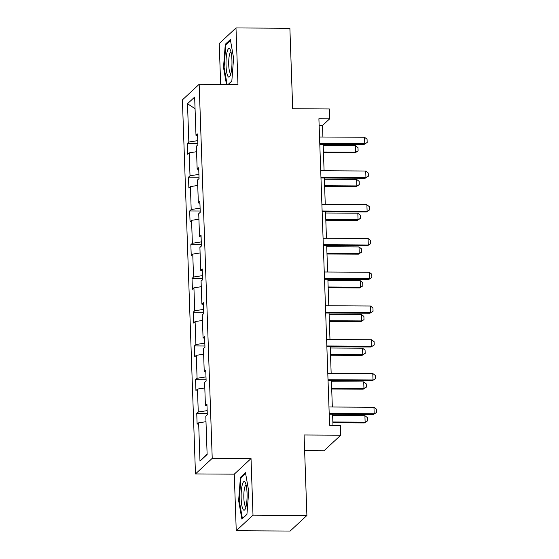 <?xml version="1.0" encoding="UTF-8"?>
<svg xmlns="http://www.w3.org/2000/svg" width="559" height="559" viewBox="0 0 559 559"><rect width="100%" height="100%" fill="white"/><g stroke="black" fill="none" stroke-linecap="round" stroke-linejoin="round"><path stroke-width="0.84" d="M251.026 458.569L234.27 474.158L236.247 530.736L253.003 515.139L251.026 458.569L212.224 458.338L199.165 84.29L237.966 84.521L235.989 27.95L219.233 43.539L220.658 84.423M235.989 27.95L289.883 28.264L292.692 108.746L329.342 108.963L329.684 118.801L318.903 118.739L329.607 425.294L340.389 425.357L340.731 435.195L304.082 434.979L306.898 515.461L290.135 531.05L236.247 530.736M253.003 515.139L306.898 515.461M304.634 450.673L323.975 450.792L340.731 435.195M234.27 474.158L195.468 473.934L182.402 99.886L199.165 84.29M205.985 421.696L198.641 422.842L197.124 424.253L196.747 413.436L207.27 413.499M207.109 453.887L199.975 461.133L198.641 422.842M212.224 458.338L195.468 473.934M207.165 410.634L198.263 412.025L196.747 413.436M198.263 412.025L197.46 389.092L195.943 390.51L195.566 379.687L206.089 379.75M205.992 376.885L197.082 378.275L195.566 379.687M197.082 378.275L196.286 355.349L194.763 356.761L194.385 345.944L204.908 346M204.811 343.135L195.902 344.533L194.385 345.944M195.902 344.533L195.105 321.6L193.589 323.011L193.211 312.195L203.735 312.257M203.63 309.386L194.728 310.783L193.211 312.195M194.728 310.783L193.924 287.85L192.408 289.262L192.03 278.445L202.554 278.508M202.456 275.636L193.547 277.033L192.03 278.445M193.547 277.033L192.75 254.1L191.227 255.512L190.85 244.695L201.373 244.758M201.275 241.886L192.366 243.284L190.85 244.695M192.366 243.284L191.569 220.351L190.053 221.762L189.676 210.946L200.199 211.009M200.094 208.137L191.192 209.534L189.676 210.946M191.192 209.534L190.388 186.601L188.872 188.013L188.495 177.196L199.018 177.259M198.92 174.394L190.011 175.785L188.495 177.196M190.011 175.785L189.215 152.852L187.691 154.27L187.314 143.446L197.837 143.509M197.739 140.644L188.837 142.035L187.314 143.446M188.837 142.035L187.496 103.743L194.651 97.091L195.992 135.383L197.509 133.971L197.886 144.788L196.37 146.199L197.166 169.132L198.683 167.721L199.06 178.538L197.544 179.949L198.347 202.875L199.863 201.464L200.241 212.28L198.724 213.692L199.528 236.625L201.044 235.213L201.422 246.03L199.905 247.441L200.702 270.374L202.218 268.963L202.596 279.779L201.079 281.191L201.883 304.124L203.399 302.712L203.776 313.529L202.26 314.941L203.064 337.874L204.58 336.462L204.957 347.279L203.441 348.69L204.238 371.623L205.754 370.212L206.131 381.028L204.615 382.44L205.419 405.373L206.935 403.961L207.312 414.778L205.796 416.189L207.13 454.481L199.975 461.133M206.998 405.771L205.419 405.373M204.811 387.946L197.46 389.092M205.817 372.021L204.238 371.623M203.63 354.196L196.286 355.349M204.643 338.272L203.064 337.874M202.456 320.447L195.105 321.6M203.462 304.529L201.883 304.124M201.275 286.697L193.924 287.85M202.281 270.78L200.702 270.374M200.094 252.947L192.75 254.1M201.107 237.03L199.528 236.625M198.92 219.198L191.569 220.351M199.926 203.28L198.347 202.875M197.739 185.455L190.388 186.601M198.745 169.531L197.166 169.132M196.558 151.706L189.215 152.852M197.572 135.781L195.992 135.383M322.906 137.018L322.508 125.482L329.684 118.801M332.975 425.308L332.591 414.261M332.332 407.008L331.41 380.511M331.159 373.258L330.229 346.762M329.978 339.509L329.055 313.019M328.797 305.766L327.874 279.269M327.623 272.016L326.694 245.52M326.442 238.267L325.52 211.77M325.261 204.517L324.339 178.021M324.087 170.768L323.158 144.271M319.14 125.461L322.508 125.482M195.056 108.691L187.496 103.743M228.421 84.465L231.81 81.314L233.599 58.094L230.35 39.563L225.305 44.259L223.509 67.485L226.486 84.458M245.471 472.669L240.426 477.365L238.63 500.591L241.886 519.122L246.931 514.427L248.727 491.2L245.471 472.669M224.124 67.485L223.509 67.485M226.451 44.266L225.305 44.259M241.572 477.372L240.426 477.365M239.245 500.591L238.63 500.591M319.545 136.997L364.531 137.262L367.053 139.219L367.165 142.468L363.944 144.515L319.797 144.257M364.531 137.262L364.761 143.754L319.769 143.488M367.165 142.468L363.944 144.515M323.458 152.754L354.888 152.942L355.706 152.181L355.475 145.689L323.207 145.501M355.475 145.689L357.998 147.646L358.109 150.895L354.888 152.942M323.43 151.992L355.706 152.181L358.109 150.895M320.719 170.747L365.712 171.012L368.234 172.969L368.346 176.211L365.125 178.265L320.971 178M365.712 171.012L365.942 177.503L320.95 177.238M368.346 176.211L365.125 178.265M321.9 204.496L366.893 204.762L369.408 206.718L369.527 209.96L366.306 212.008L322.152 211.749M366.893 204.762L367.116 211.253L322.124 210.988M369.527 209.96L366.306 212.008M324.632 186.503L356.069 186.692L356.88 185.93L356.656 179.439L324.381 179.25M356.656 179.439L359.171 181.395L359.29 184.645L356.069 186.692M324.611 185.742L356.88 185.93L359.29 184.645M325.813 220.253L357.243 220.442L358.06 219.68L357.83 213.189L325.562 213M357.83 213.189L360.352 215.145L360.464 218.387L357.243 220.442M325.785 219.491L358.06 219.68L360.464 218.387M230.035 49.241A14.324 2.984 -89.7 0 0 226.192 58.129A14.324 2.984 -89.7 0 0 227.939 76.338A14.324 2.984 -89.7 0 0 230.008 76.115A14.324 2.984 -89.7 0 0 231.971 62.811A14.324 2.984 -89.7 0 0 230.168 49.478A14.324 2.984 -89.7 0 0 230.035 49.241M231 51.952A10.845 2.257 -89.7 0 0 228.729 61.043A10.845 2.257 -89.7 0 0 230.161 73.061A10.845 2.257 -89.7 0 0 230.874 73.648M231.831 81.027L228.135 84.465M227.101 84.458L224.096 67.339L225.836 44.839L230.511 40.486M245.156 482.347A14.324 2.984 -89.7 0 0 241.313 491.235A14.324 2.984 -89.7 0 0 243.067 509.445A14.324 2.984 -89.7 0 0 245.135 509.221A14.324 2.984 -89.7 0 0 247.092 495.917A14.324 2.984 -89.7 0 0 245.289 482.585A14.324 2.984 -89.7 0 0 245.156 482.347M246.121 485.065A10.845 2.257 -89.7 0 0 243.857 494.149A10.845 2.257 -89.7 0 0 245.282 506.168A10.845 2.257 -89.7 0 0 245.995 506.754M246.952 514.133L242.375 518.403L239.224 500.445L240.957 477.945L245.639 473.592M323.081 238.246L368.067 238.511L370.589 240.468L370.701 243.71L367.48 245.757L323.333 245.499M368.067 238.511L368.297 245.003L323.305 244.737M370.701 243.71L367.48 245.757M326.994 254.003L358.424 254.184L359.241 253.43L359.011 246.938L326.742 246.75M359.011 246.938L361.533 248.895L361.645 252.137L358.424 254.184M326.966 253.241L359.241 253.43L361.645 252.137M324.255 271.995L369.247 272.261L371.77 274.217L371.882 277.46L368.661 279.507L324.506 279.248M369.247 272.261L369.478 278.752L324.486 278.487M371.882 277.46L368.661 279.507M328.168 287.752L359.605 287.934L360.415 287.179L360.192 280.688L327.916 280.499M360.192 280.688L362.707 282.644L362.826 285.887L359.605 287.934M328.147 286.984L360.415 287.179L362.826 285.887M325.436 305.745L370.428 306.011L372.944 307.96L373.063 311.209L369.841 313.257L325.687 312.998M370.428 306.011L370.652 312.502L325.659 312.236M373.063 311.209L369.841 313.257M329.349 321.502L360.779 321.684L361.596 320.929L361.366 314.438L329.097 314.249M361.366 314.438L363.888 316.394L364 319.636L360.779 321.684M329.321 320.733L361.596 320.929L364 319.636M326.617 339.495L371.602 339.76L374.125 341.71L374.237 344.959L371.015 347.006L326.868 346.748M371.602 339.76L371.833 346.245L326.84 345.979M374.237 344.959L371.015 347.006M330.53 355.244L361.959 355.433L362.777 354.672L362.546 348.187L330.278 347.991M362.546 348.187L365.069 350.137L365.181 353.386L361.959 355.433M330.502 354.483L362.777 354.672L365.181 353.386M327.791 373.237L372.783 373.503L375.306 375.459L375.417 378.709L372.196 380.756L328.042 380.497M372.783 373.503L373.014 379.994L328.021 379.729M375.417 378.709L372.196 380.756M331.704 388.994L363.14 389.183L363.951 388.421L363.727 381.93L331.452 381.741M363.727 381.93L366.243 383.886L366.362 387.135L363.14 389.183M331.683 388.232L363.951 388.421L366.362 387.135M328.971 406.987L373.964 407.252L376.48 409.209L376.598 412.451L373.377 414.505L329.223 414.24M373.964 407.252L374.188 413.744L329.195 413.478M376.598 412.451L373.377 414.505M332.885 422.744L364.314 422.932L365.132 422.171L364.901 415.679L332.633 415.491M364.901 415.679L367.424 417.636L367.536 420.885L364.314 422.932M332.857 421.982L365.132 422.171L367.536 420.885"/></g></svg>
